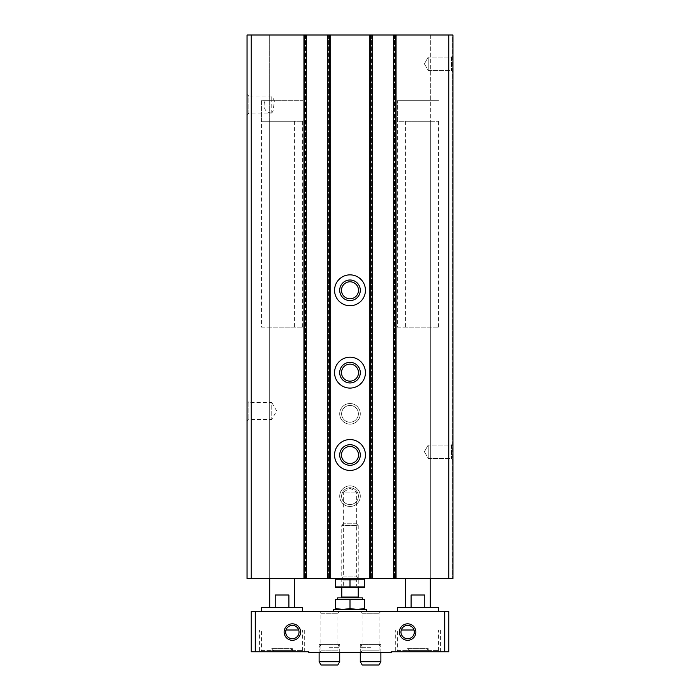 <?xml version="1.0" encoding="UTF-8"?>
<svg xmlns="http://www.w3.org/2000/svg" width="700" height="700" viewBox="0 0 700 700"><rect width="100%" height="100%" fill="white"/><g stroke="black" fill="none" stroke-linecap="round" stroke-linejoin="round"><path stroke-width="0.53" stroke-dasharray="3.5 2.62" d="M271.766 113.067C265.422 112.63 263.043 108.491 264.635 100.678L271.766 100.678L271.766 96.075L271.766 113.102L273.088 110.819L271.766 113.102L248.841 113.102L248.841 96.075L271.766 96.075L274.418 100.678L273.088 110.819M247.056 94.29L248.841 96.075L248.841 113.102L247.056 114.879L247.056 94.29L247.056 114.879M271.766 100.678L264.635 100.678M251.178 35L251.178 578.532L247.056 578.532L247.056 35L452.944 35L452.944 578.532L405.589 578.532L430.29 578.532L430.29 327.145L405.589 327.145L430.29 327.145M247.056 400.645L247.056 421.234L247.056 400.645L248.841 402.43L248.841 419.449L248.841 402.43L271.766 402.43L271.766 419.449L271.766 402.43L276.675 410.944L271.766 419.449L248.841 419.449L247.056 421.234M251.178 578.532L430.29 578.532L430.29 121.266L405.589 121.266L430.29 121.266M269.71 121.266L294.411 121.266L269.71 121.266L269.71 578.532L269.71 35L269.71 578.532L294.411 578.532L269.71 578.532L269.71 327.145L294.411 327.145L269.71 327.145M306.355 35L306.355 578.532L306.355 35L303.678 35L303.678 578.532L303.678 35L306.355 35L306.355 578.532M305.322 35L303.678 35L303.678 578.532L303.678 35L305.322 35L305.322 578.532L305.322 35M330.444 35L330.444 578.532L329.621 578.532L330.444 578.532L330.444 35L328.79 35L330.444 35L330.444 578.532L330.444 35L329.621 35L330.444 35M329.621 578.532L327.766 578.532L329.621 578.532L329.621 35L329.621 578.532M327.766 35L327.766 578.532M350 280A10.29 10.29 0 0 1 358.916 295.444A10.29 10.29 0 0 1 341.084 295.444A10.29 10.29 0 0 1 350 280M350 362.355A10.29 10.29 0 0 1 358.916 377.79A10.29 10.29 0 0 1 341.084 377.79A10.29 10.29 0 0 1 350 362.355M350 444.71A10.29 10.29 0 0 1 358.916 460.145A10.29 10.29 0 0 1 341.084 460.145A10.29 10.29 0 0 1 350 444.71M350 403.533A10.29 10.29 0 0 1 358.916 418.967A10.29 10.29 0 0 1 341.084 418.967A10.29 10.29 0 0 1 350 403.533A10.29 10.29 0 0 1 358.916 418.967A10.29 10.29 0 0 1 341.084 418.967A10.29 10.29 0 0 1 350 403.533M350 485.879A10.29 10.29 0 0 1 358.916 501.323A10.29 10.29 0 0 1 341.084 501.323A10.29 10.29 0 0 1 350 485.879A10.29 10.29 0 0 1 358.916 501.323A10.29 10.29 0 0 1 341.084 501.323A10.29 10.29 0 0 1 350 485.879M372.234 35L372.234 578.532L372.234 35L369.556 35L369.556 578.532L369.556 35L372.234 35L372.234 578.532M371.21 35L369.556 35L369.556 578.532L369.556 35L371.21 35L371.21 578.532L371.21 35M396.322 35L396.322 578.532L395.5 578.532L396.322 578.532L396.322 35L394.678 35L396.322 35L396.322 578.532L396.322 35L395.5 35L396.322 35M395.5 578.532L393.645 578.532L395.5 578.532L395.5 35L395.5 578.532M393.645 35L393.645 578.532M430.29 35L430.29 578.532L430.29 35M452.944 60.235L452.944 67.41M452.944 35L452.944 578.532L452.944 35L452.121 35L452.121 578.532L452.121 35L452.944 35M452.944 448.114L452.944 455.298M452.944 63.822L452.944 72.056L452.944 63.822M452.944 451.71L452.944 443.467L452.944 451.71M343.534 523.766L341.766 525.534L341.766 587.589L343.324 586.031L343.324 580.09L341.766 578.532L364.21 578.532L335.79 578.532L358.234 578.532L341.766 578.532L343.324 576.966L356.676 576.966L343.324 576.966L343.324 492.056L356.676 492.056L343.324 492.056L350 488.206L356.676 492.056L356.676 576.966L358.234 578.532L356.676 580.09L343.324 580.09L356.676 580.09L356.676 586.031L343.324 586.031L356.676 586.031L358.234 587.589L341.766 587.589L358.234 587.589L358.234 525.534L341.766 525.534L358.234 525.534L356.466 523.766L343.534 523.766L356.466 523.766M428.234 445.034L428.234 458.377L428.234 445.034L451.377 445.034L451.377 458.377L451.377 445.034L452.944 443.467L451.377 445.034L451.377 458.377L451.377 445.034L428.234 445.034L428.234 458.377L428.234 445.034L424.384 451.71L428.234 445.034M428.234 57.146L428.234 70.499L428.234 57.146L451.377 57.146L451.377 70.499L451.377 57.146L452.944 55.589L451.377 57.146L451.377 70.499L451.377 57.146L428.234 57.146L428.234 70.499L428.234 57.146L424.384 63.822L428.234 57.146M350 439.556A15.444 15.444 0 0 1 363.37 462.718A15.444 15.444 0 0 1 336.63 462.718A15.444 15.444 0 0 1 350 439.556M350 446.486A8.514 8.514 0 0 1 357.368 459.252A8.514 8.514 0 0 1 342.632 459.252A8.514 8.514 0 0 1 350 446.486M350 357.21A15.444 15.444 0 0 1 363.37 380.371A15.444 15.444 0 0 1 336.63 380.371A15.444 15.444 0 0 1 350 357.21M350 364.14A8.514 8.514 0 0 1 357.368 376.906A8.514 8.514 0 0 1 342.632 376.906A8.514 8.514 0 0 1 350 364.14M350 274.855A15.444 15.444 0 0 1 363.37 298.016A15.444 15.444 0 0 1 336.63 298.016A15.444 15.444 0 0 1 350 274.855M350 281.785A8.514 8.514 0 0 1 357.368 294.551A8.514 8.514 0 0 1 342.632 294.551A8.514 8.514 0 0 1 350 281.785M261.467 327.145L302.645 327.145L261.467 327.145L261.467 100.678L302.645 100.678L261.467 100.678L261.467 121.266L302.645 121.266L261.467 121.266M405.589 121.266L405.589 327.145M397.355 327.145L438.533 327.145L397.355 327.145L397.355 100.678L438.533 100.678L397.355 100.678L438.533 100.678L397.355 100.678L397.355 121.266L438.533 121.266L397.355 121.266M261.467 650.589L302.645 650.589L261.467 650.589L261.467 630L298.699 630C302.146 640.876 283.325 641.655 286.002 630A6.676 6.676 0 0 1 298.699 630L297.412 630M271.766 650.589L292.355 650.589L271.766 650.589L271.766 648.567L292.355 648.567L271.766 648.567L273.787 650.589L290.334 650.589L273.787 650.589M397.355 650.589L438.533 650.589L397.355 650.589L397.355 630L438.533 630L413.998 630C416.701 641.629 397.854 640.894 401.301 630A6.676 6.676 0 0 1 413.998 630L401.301 630M407.645 650.589L428.234 650.589L407.645 650.589L407.645 648.567L428.234 648.567L407.645 648.567L409.666 650.589L426.213 650.589L409.666 650.589M397.355 630L413.998 630M255.29 651.822L255.29 611.468L251.178 611.468L251.178 651.822L308.822 651.822L308.822 652.645L391.178 652.645L391.178 651.822L444.71 651.822L444.71 611.468L448.823 611.468L448.823 651.822L444.71 651.822M255.29 611.468L444.71 611.468M319.121 611.468L339.71 611.468L319.121 611.468L320.898 613.253L337.925 613.253L320.898 613.253L320.898 650.86L337.925 650.86L320.898 650.86L319.121 652.645L339.71 652.645L319.121 652.645L339.71 652.645L319.121 652.645L319.121 644.411L339.71 644.411L319.121 644.411M360.29 611.468L380.879 611.468L360.29 611.468L362.075 613.253L379.102 613.253L362.075 613.253L362.075 650.86L379.102 650.86L362.075 650.86L360.29 652.645L380.879 652.645L360.29 652.645L380.879 652.645L360.29 652.645L360.29 644.411L380.879 644.411L360.29 644.411M366.467 611.468L333.533 611.468L366.467 611.468M438.533 611.468L397.355 611.468L438.533 611.468M302.645 611.468L261.467 611.468L302.645 611.468M259.411 651.822L304.71 651.822L259.411 651.822L259.411 630M395.29 651.822L440.589 651.822L395.29 651.822L395.29 630M286.002 630L261.467 630M302.645 607.355L261.467 607.355M275.231 595L288.89 595L275.231 595L288.89 595L288.89 607.355L275.231 607.355L275.231 595M288.89 607.355L275.231 607.355M438.533 607.355L397.355 607.355M411.11 595L424.769 595L411.11 595L424.769 595L424.769 607.355L411.11 607.355L411.11 595M424.769 607.355L411.11 607.355M366.467 609.411L333.533 609.411M337.803 665L321.02 665M339.71 661.71L319.121 661.71M329.411 647.71L339.71 647.71L329.411 647.71M329.411 644.411L321.02 644.411L329.411 644.411M378.98 665L362.197 665M380.879 661.71L360.29 661.71M370.589 647.71L360.29 647.71L370.589 647.71M370.589 644.411L378.98 644.411L370.589 644.411M364.411 579.18L335.589 579.18L335.589 586.933L364.411 586.933L364.411 579.18M350 579.18L350 586.933M335.79 587.589L364.21 587.589M362.416 599.532L337.584 599.532L362.416 599.532M335.589 608.597L335.589 599.532L364.411 599.532L364.411 608.597L357.21 609.411L350 608.597L342.79 609.411L335.589 608.597L335.589 609.411L342.79 609.411L335.589 609.411M362.416 597.879L337.584 597.879M359.056 597.879L340.944 597.879L359.056 597.879M350 608.597L350 599.532M364.411 609.411L357.21 609.411L364.411 609.411L364.411 608.597M357.21 609.411L342.79 609.411L357.21 609.411M350 504.569A8.391 8.391 0 0 0 357.271 491.977A8.391 8.391 0 0 0 342.729 491.977A8.391 8.391 0 0 0 350 504.569A8.391 8.391 0 0 0 357.271 491.977A8.391 8.391 0 0 0 342.729 491.977A8.391 8.391 0 0 0 350 504.569M350 506.468A10.29 10.29 0 0 0 358.916 491.032A10.29 10.29 0 0 0 341.084 491.032A10.29 10.29 0 0 0 350 506.468A10.29 10.29 0 0 0 358.916 491.032A10.29 10.29 0 0 0 341.084 491.032A10.29 10.29 0 0 0 350 506.468M350 422.214A8.391 8.391 0 0 0 357.271 409.631A8.391 8.391 0 0 0 342.729 409.631A8.391 8.391 0 0 0 350 422.214A8.391 8.391 0 0 0 357.271 409.631A8.391 8.391 0 0 0 342.729 409.631A8.391 8.391 0 0 0 350 422.214M350 424.121A10.29 10.29 0 0 0 358.916 408.678A10.29 10.29 0 0 0 341.084 408.678A10.29 10.29 0 0 0 350 424.121A10.29 10.29 0 0 0 358.916 408.678A10.29 10.29 0 0 0 341.084 408.678A10.29 10.29 0 0 0 350 424.121M448.823 35L448.823 578.532M304.71 35L304.71 578.532M305.533 35L305.533 578.532L305.533 35M304.5 35L304.5 578.532L304.5 35M328.79 35L328.79 578.532L328.79 35M328.589 35L328.589 578.532L328.589 35M329.411 35L329.411 578.532M370.589 35L370.589 578.532M371.411 35L371.411 578.532L371.411 35M370.379 35L370.379 578.532L370.379 35M394.678 35L394.678 578.532L394.678 35M394.467 35L394.467 578.532L394.467 35M395.29 35L395.29 578.532M358.234 597.056L341.766 597.056M424.384 451.71L428.234 458.377L451.377 458.377L452.944 459.944L451.377 458.377L428.234 458.377L424.384 451.71M424.384 63.822L428.234 70.499L451.377 70.499L452.944 72.056L451.377 70.499L428.234 70.499L424.384 63.822M294.411 121.266L294.411 327.145M302.645 327.145L302.645 121.266M438.533 327.145L438.533 121.266M380.879 611.468L379.102 613.253L379.102 650.86L380.879 652.645L380.879 644.411M339.71 611.468L337.925 613.253L337.925 650.86L339.71 652.645L339.71 644.411M440.589 651.822L440.589 630M438.533 650.589L438.533 630M428.234 650.589L428.234 648.567L426.213 650.589M304.71 651.822L304.71 630M302.645 650.589L302.645 630M292.355 650.589L292.355 648.567L290.334 650.589M339.71 652.645L339.71 647.71L337.803 644.411M319.121 652.645L319.121 647.71L321.02 644.411M380.879 652.645L380.879 647.71L378.98 644.411M360.29 652.645L360.29 647.71L362.197 644.411"/><path stroke-width="1.05" d="M251.178 578.532L247.056 578.532L247.056 35L251.178 35L251.178 578.532L452.944 578.532L452.944 35L393.645 35L393.645 578.532M393.645 35L372.234 35L372.234 578.532M372.234 35L327.766 35L327.766 578.532M350 274.855A15.444 15.444 0 0 1 363.37 298.016A15.444 15.444 0 0 1 336.63 298.016A15.444 15.444 0 0 1 350 274.855M350 357.21A15.444 15.444 0 0 1 363.37 380.371A15.444 15.444 0 0 1 336.63 380.371A15.444 15.444 0 0 1 350 357.21M350 439.556A15.444 15.444 0 0 1 363.37 462.718A15.444 15.444 0 0 1 336.63 462.718A15.444 15.444 0 0 1 350 439.556M327.766 35L306.355 35L306.355 578.532M306.355 35L251.178 35M350 444.71A10.29 10.29 0 0 1 358.916 460.145A10.29 10.29 0 0 1 341.084 460.145A10.29 10.29 0 0 1 350 444.71M350 446.486A8.514 8.514 0 0 1 357.368 459.252A8.514 8.514 0 0 1 342.632 459.252A8.514 8.514 0 0 1 350 446.486M350 362.355A10.29 10.29 0 0 1 358.916 377.79A10.29 10.29 0 0 1 341.084 377.79A10.29 10.29 0 0 1 350 362.355M350 364.14A8.514 8.514 0 0 1 357.368 376.906A8.514 8.514 0 0 1 342.632 376.906A8.514 8.514 0 0 1 350 364.14M350 280A10.29 10.29 0 0 1 358.916 295.444A10.29 10.29 0 0 1 341.084 295.444A10.29 10.29 0 0 1 350 280M350 281.785A8.514 8.514 0 0 1 357.368 294.551A8.514 8.514 0 0 1 342.632 294.551A8.514 8.514 0 0 1 350 281.785M292.355 625.38A6.676 6.676 0 0 1 298.13 635.399A6.676 6.676 0 0 1 286.571 635.399A6.676 6.676 0 0 1 292.355 625.38M297.412 630L286.002 630M407.645 625.38A6.676 6.676 0 0 1 413.429 635.399A6.676 6.676 0 0 1 401.87 635.399A6.676 6.676 0 0 1 407.645 625.38M401.301 630L413.998 630M292.355 623.822A8.234 8.234 0 0 1 299.486 636.178A8.234 8.234 0 0 1 285.224 636.178A8.234 8.234 0 0 1 292.355 623.822M407.645 623.822A8.234 8.234 0 0 1 414.776 636.178A8.234 8.234 0 0 1 400.514 636.178A8.234 8.234 0 0 1 407.645 623.822M444.71 611.468L255.29 611.468L255.29 651.822L308.822 651.822L308.822 652.645L391.178 652.645L391.178 651.822L448.823 651.822L448.823 611.468L444.71 611.468L444.71 651.822M255.29 611.468L251.178 611.468L251.178 651.822L255.29 651.822M261.467 611.468L261.467 607.355L302.645 607.355L302.645 611.468M288.89 607.355L288.89 595L275.231 595L275.231 607.355M269.71 607.355L269.71 578.532M397.355 611.468L397.355 607.355L438.533 607.355L438.533 611.468M424.769 607.355L424.769 595L411.11 595L411.11 607.355M405.589 607.355L405.589 578.532M333.533 611.468L333.533 609.411L366.467 609.411L366.467 611.468M339.71 661.71L319.121 661.71L321.02 665L337.803 665L339.71 661.71L339.71 652.645M380.879 661.71L360.29 661.71L362.197 665L378.98 665L380.879 661.71L380.879 652.645M364.411 579.18L364.411 586.933L335.589 586.933L335.589 579.18L364.411 579.18M350 579.18L350 586.933M364.411 587.536L335.589 587.536M364.411 608.597L364.411 599.532L335.589 599.532L335.589 608.597L342.79 609.411L350 608.597L357.21 609.411L364.411 608.597L364.411 609.411M337.584 599.532L337.584 597.879L362.416 597.879L362.416 599.532M340.944 597.879L341.766 597.056L358.234 597.056L359.056 597.879M358.234 597.056L358.234 587.589M335.589 609.411L335.589 608.597M350 608.597L350 599.532M448.823 35L448.823 578.532M395.29 35L395.29 578.532M370.589 35L370.589 578.532M329.411 35L329.411 578.532M304.71 35L304.71 578.532M294.411 607.355L294.411 578.532M430.29 607.355L430.29 578.532M319.121 661.71L319.121 652.645M360.29 661.71L360.29 652.645M341.766 597.056L341.766 587.589"/></g></svg>
